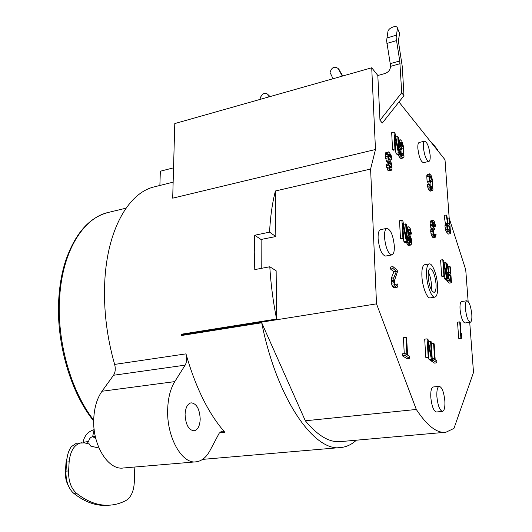 <?xml version="1.0" encoding="UTF-8"?>
<svg xmlns="http://www.w3.org/2000/svg" width="532" height="532" viewBox="0 0 532 532"><rect width="100%" height="100%" fill="white"/><g stroke="black" fill="none" stroke-linecap="round" stroke-linejoin="round"><path stroke-width="0.8" d="M446.368 279.247L447.219 281.209L449.4 280.849L447.997 276.055L448.396 272.304L447.066 263.786L447.678 264.377L448.875 272.125L450.351 273.521L449.853 266.479L450.371 266.978L451.482 282.771L449.4 280.849M446.754 280.47L448.935 280.105M398.973 101.984L434.425 146.466L434.252 145.515L437.736 149.891L435.934 147.623M437.736 149.891L437.909 150.835L445.005 159.74L449.188 218.24M449.52 219.277L465.733 269.777L468.133 301.431M469.716 322.319L473.513 372.42L453.969 428.406L445.929 432.23C437.051 433.487 427.176 425.899 416.303 409.46L376.516 303.852L370.598 169.05L375.479 149.505L371.722 67.783L377.86 75.491M399.559 33.503L398.368 41.104L402.298 66.706L403.968 95.667L382.342 123.018L379.974 120.292L377.82 75.504L384.889 73.536C388.46 72.206 390.342 69.812 390.521 66.367L390.222 63.667L399.758 60.967L396.121 37.932L397.397 28.402L399.16 32.226M466.87 300.746L461.563 301.558C460.3 302.076 459.794 304.703 460.06 309.438C461.025 317.617 462.674 322.139 465.015 322.99L470.328 322.232C468.027 321.368 466.384 316.839 465.414 308.64C465.141 303.892 465.62 301.258 466.87 300.746C469.184 301.624 470.82 306.126 471.791 314.266C472.077 319.034 471.591 321.694 470.328 322.232M380.679 229.605L380.566 229.625C378.784 230.296 377.966 233.249 378.106 238.482C379.283 249.169 381.777 255.028 385.587 256.072L391.805 254.934M439.199 386.312L433.181 386.99C431.352 387.675 430.554 391.08 430.787 397.191C431.738 406.222 433.633 411.156 436.479 411.994L442.531 411.389C439.725 410.544 437.843 405.59 436.878 396.533C436.632 390.402 437.404 386.997 439.199 386.312C442.019 387.17 443.901 392.084 444.858 401.062C445.138 407.226 444.36 410.664 442.531 411.389M461.377 338.372L459.196 338.671L458.69 338.272L457.533 322.186L459.708 321.873L460.207 322.286L461.178 335.625L461.503 333.624L461.703 336.364L461.377 338.372L460.872 337.98L459.708 321.873M431.306 343.758L433.587 343.453L434.185 343.872L435.196 359.845L436.785 360.909L436.905 362.811L434.538 363.11L430.721 360.603L430.681 359.971M428.819 357.464L426.411 357.77L425.786 357.358L424.696 339.17L427.09 338.844L428.021 339.502L431.545 357.045L430.574 341.311L431.179 341.743L432.297 359.765L431.386 359.16L427.874 341.976L428.819 357.464L428.194 357.052L427.09 338.844M428.586 357.491L428.985 359.466L431.386 359.16M432.297 359.765L429.909 360.071L428.985 359.466M409.534 358.349L407.007 358.674L402.551 355.908L402.445 353.827L404.992 353.494L406.867 354.678L405.943 337.368L406.641 337.84L407.572 355.117L409.421 356.287L409.534 358.349L405.105 355.576L404.992 353.494M404.254 353.587L403.422 337.72L405.943 337.368M444.433 276.274L442.225 276.64L441.68 276.148L440.602 260.055L442.797 259.669L443.608 260.447L446.794 276.527L445.829 262.595L446.361 263.107L447.465 279.067L446.667 278.329L443.495 262.575L444.433 276.274L443.894 275.776L442.797 259.669M443.994 276.347L444.473 278.695L446.667 278.329M447.465 279.067L445.271 279.433L444.473 278.695M451.482 282.771L449.314 283.13L447.219 281.209M446.235 214.995L444.12 215.413L445.41 223.679L444.925 225.861L447.053 225.448L447.532 223.267L446.235 214.995L446.833 215.653L447.997 223.174L449.44 224.737L448.961 217.994L449.467 218.552L450.544 233.674L448.057 230.735L447.053 225.448M450.544 233.674L448.429 234.073L446.381 231.919L445.517 229.797L444.925 225.861M432.982 220.295L430.441 221.019L430.049 223.154L432.27 222.722L432.416 220.966L433.334 220.348L434.471 221.851L435.622 226.2L434.099 222.722L433.095 221.99L432.735 223.207L433.101 226.127L435.156 225.721M434.185 234.393L435.628 234.12L436.087 234.585L435.482 237.159L433.267 237.571L432.629 237.259L431.346 235.011L430.647 231.107L431.093 228.361L430.049 223.154M435.622 226.2L433.188 226.386M429.603 173.844L427.096 174.549L426.797 176.644L428.978 176.165L429.603 173.844L431.359 175.886L432.489 180.222L432.935 189.538L432.656 190.443L431.891 190.503L430.155 187.623L429.497 184.105L430.927 187.577L431.765 188.514L432.343 188.255L432.144 181.332L431.392 177.741L429.823 175.919L429.73 179.776L430.568 180.74L430.694 182.715L429.297 181.119L428.978 176.165M430.694 182.715L428.519 183.188L427.116 181.598L426.797 176.644M430.248 185.947L430.042 182.855M429.497 184.105L427.309 184.577L427.967 188.089L428.878 190.03L431.06 189.565M432.33 190.689L430.155 191.154L428.878 190.03M399.14 149.844L401.454 149.299L399.825 147.437L399.565 140.86L400.317 139.763L401.806 141.173L403.628 146.879L403.988 156.794L403.249 157.938L401.753 156.594L400.204 152.518L399.998 150.623L400.649 151.361L401.181 153.622L402.611 155.57L403.023 155.703L403.462 154.553L403.01 146.486L401.926 143.268L400.955 142.144L400.257 142.323L400.955 142.144M400.323 145.416L400.549 146.28M401.168 153.575L400.935 149.419M398.175 154.167L399.432 157.133L401.753 156.594M403.249 157.938L400.935 158.476L399.432 157.133M395.589 149.652L393.241 150.21L392.563 149.459L391.685 132.687L394.026 132.116L395.03 133.279L398.581 151.015L397.79 136.498L398.448 137.263L399.359 153.894L398.368 152.777L394.83 135.374L395.589 149.652L394.917 148.9L394.026 132.116M395.296 149.725L396.027 153.329L398.368 152.777M399.359 153.894L397.025 154.44L396.027 153.329M406.441 242.253L407.572 244.946L409.959 244.501L408.31 239.081L408.962 239.686L409.72 242.16L410.372 242.758L410.957 242.246L410.784 239.274L408.383 234.911L407.565 231.314L407.592 228.181L407.944 227.117L408.862 226.945L410.278 228.667L411.495 234.007L410.857 233.395L409.846 229.99L408.569 229.119L408.137 230.449L408.842 233.934L410.398 236.108L411.389 239.141L411.642 243.59L410.91 245.026L409.959 244.501M410.91 245.026L408.529 245.465L407.572 244.946M408.197 239.101L407.073 237.425M403.562 238.609L401.148 239.068L400.47 238.449L399.525 220.74L401.926 220.261L402.93 221.226L406.548 239.22L405.697 223.899L406.355 224.531L407.332 242.087L406.342 241.169L402.737 223.526L403.562 238.609L402.89 237.984L401.926 220.261M403.336 238.649L403.941 241.621L406.342 241.169M407.332 242.087L404.938 242.532L403.941 241.621M388.453 163.916L386.039 164.474L387.768 170.174L390.175 169.622L388.453 163.916L390.648 168.012L391.279 167.647L391.306 165.924L390.747 163.583L389.085 161.09L388.034 157.864L387.795 153.063L388.187 152.099L389.178 152.152L391.333 155.903L391.958 159.693L391.273 158.942L390.215 155.371L388.845 154.214L388.353 155.417L389.085 159.001L390.747 161.495L391.785 164.701L392.011 169.123L391.206 170.36L390.175 169.622M391.206 170.36L388.799 170.905L387.768 170.174M388.613 151.879L385.786 152.671L385.394 153.628L385.228 154.845L387.635 154.28M388.26 163.962L386.172 160.411L385.228 154.845M396.998 287.593L393.66 287.759L392.436 286.416L391.346 283.23L391.326 278.176L393.893 271.792L390.528 269.039L390.428 267.037L392.942 266.592L397.231 270.15L397.338 272.131L394.352 280.856L395.096 284.161L396.772 285.485L397.264 283.942L397.856 284.414L397.823 285.923L396.998 287.593L396.18 287.34L394.963 285.997L393.873 282.805L393.853 277.744L396.393 271.353L393.042 268.6L392.942 266.592M424.616 141.16L419.156 142.463C418.119 142.895 417.68 144.884 417.853 148.415C418.91 156.907 420.765 161.655 423.432 162.666L428.892 161.422C426.272 160.398 424.423 155.63 423.359 147.125C423.179 143.58 423.598 141.592 424.616 141.16C427.256 142.204 429.105 146.952 430.162 155.397C430.355 158.968 429.929 160.977 428.892 161.422M424.716 264.71L424.596 264.73C422.514 265.541 421.617 269.431 421.909 276.407C422.428 287.021 427.143 298.931 430.302 297.873L434.81 297.155M375.479 149.505L172.694 198.17L174.789 123.564L371.722 67.783M270.203 96.538L269.372 95.92M259.809 99.484L260.853 96.691C263.167 92.96 265.535 92.262 267.968 94.576L268.214 97.103M333.045 78.743L330.04 72.438C331.722 67.265 334.415 65.948 338.133 68.502L342.302 76.116M342.774 75.983L338.791 69.266M254.728 235.244L261.006 239.48L275.829 236.541L269.558 232.152L254.728 235.244L254.269 252.008L254.781 269.598L269.791 266.758C270.828 284.048 273.089 301.471 276.58 319.034L181.252 334.256L181.239 334.947L181.512 335.512L261.704 322.771L305.328 420.779L416.303 409.46M269.558 232.152C270.369 216.531 272.324 202.805 275.416 190.975L370.598 169.05M155.391 186.586L153.808 186.985C128.618 193.083 107.225 229.465 104.757 281.76C103.474 309.245 106.772 336.796 114.639 364.413C115.737 368.729 115.364 372.347 113.509 375.266L101.998 391.259C97.223 398.056 94.49 406.9 93.805 417.8C91.91 444.446 108.062 470.694 123.537 467.974L195.583 461.869M185.967 353.873C195.723 387.821 208.704 413.982 224.903 432.35L221.917 430.933L219.177 433.248L209.987 450.564C206.363 457.287 201.801 461.031 196.295 461.809C182.004 464.509 166.443 436.932 167.68 409.161C168.105 397.796 170.466 388.613 174.775 381.61L185.143 365.145C186.798 362.132 187.071 358.375 185.967 353.873L114.639 364.413M356.367 440.197C351.858 444.346 346.864 446.774 341.398 447.472C315.064 452.945 277.019 400.044 261.704 322.771M261.119 239.46L261.232 268.374M275.829 236.541L275.416 190.975M181.239 334.947L376.516 303.852M276.58 319.034L276.141 270.781L269.791 266.758M305.328 420.779C318.01 436.054 329.96 442.976 341.178 441.547L444.792 432.33M159.873 185.469L160.338 171.224L173.545 167.826M185.083 414.455C185.655 424.682 188.674 430.142 194.133 430.84C197.824 429.856 199.852 425.926 200.205 419.063C199.626 408.909 196.587 403.489 191.088 402.817C187.49 403.775 185.488 407.652 185.083 414.455M94.177 429.63L94.104 429.637C88.033 431.538 84.342 435.768 83.019 442.338L88.645 441.46L87.122 443.475M94.104 429.637L92.654 436.639L95.281 436.36M95.76 438.421L92.654 436.639C90.4 437.317 89.063 438.92 88.645 441.46M98.999 448.097L90.58 446.029L89.343 443.967L84.442 442.883L76.608 443.229M68.076 453.397L65.975 462.933L65.429 471.957C65.183 477.044 66.128 481.56 68.256 485.497M65.429 471.957L66.001 471.153C65.695 479.857 67.797 486.8 72.312 491.98L73.742 493.317C85.034 502.248 96.425 506.238 107.916 505.274L108.787 505.214M134.111 467.083L134.589 474.325L134.277 482.63C133.712 491.468 130.939 497.44 125.944 500.532C121.03 503.106 115.863 504.635 110.45 505.114C98.985 506.078 87.62 502.082 76.342 493.131C70.922 488.163 68.342 480.762 68.601 470.926L66.001 471.153L66.547 462.075C67.032 455.505 68.635 450.371 71.355 446.674L76.349 443.256M68.601 470.926L69.147 461.836C70.357 450.684 74.447 444.32 81.423 442.737M82.925 442.677L83.019 442.338M431.552 142.855L434.252 145.515M403.968 95.667L401.72 92.774L379.974 120.292M399.758 60.967L401.72 92.774M399.579 33.23L397.424 28.13C397.218 26.667 395.808 26.268 393.188 26.926C390.315 27.957 388.579 29.393 387.974 31.228L386.611 40.738L390.222 63.667M394.325 245.924C394.505 251.217 393.7 254.216 391.918 254.914C388.161 253.857 385.687 247.965 384.49 237.252C384.337 232.005 385.135 229.046 386.884 228.374C390.661 229.458 393.141 235.31 394.325 245.924M461.031 333.684L461.503 333.624M458.69 338.272L460.872 337.98M432.217 358.475L432.988 358.375L434.597 359.446L433.587 343.453M430.721 360.603L433.108 360.304L432.988 358.375M436.905 362.811L433.108 360.304M428.44 341.597L430.574 341.311M425.786 357.358L428.194 357.052M402.551 355.908L405.105 355.576M444.094 262.901L445.829 262.595M441.68 276.148L443.894 275.776M448.05 266.785L449.853 266.479M448.842 273.987L448.456 275.529L448.908 278.489L450.85 280.603L450.491 275.543L448.842 273.987M447.459 278.934L448.516 278.761M447.339 277.292L448.157 277.159M447.266 276.175L447.997 276.055M447.173 274.818L447.904 274.698M447.106 273.9L447.924 273.761M447.033 272.83L448.09 272.65M447.013 272.537L448.396 272.304M446.414 263.899L447.066 263.786M448.476 275.875L450.491 275.543M447.246 218.326L448.961 217.994M446.381 231.919L448.509 231.513M445.929 231.141L448.057 230.735M445.517 229.797L447.645 229.392M445.171 228.228L447.299 227.816M445.011 227.157L447.139 226.752M444.945 224.976L447.066 224.564M445.111 223.959L447.232 223.546M445.41 223.679L447.532 223.267M447.964 224.93L447.585 226.326L448.03 229.199L449.919 231.52L449.58 226.672L447.964 224.93M447.638 227.044L449.58 226.672M430.441 221.019L432.649 220.581M430.202 221.405L432.416 220.966M432.962 225.349L435.023 224.95M432.815 224.464L434.79 224.078M432.782 223.899L434.584 223.546M432.755 222.988L434.099 222.722M432.888 222.27L433.54 222.137M433.101 226.127L434.385 228.401L434.471 229.764L434.099 229.378L433.44 229.984L433.64 233.063L434.83 235.224L435.276 235.35L435.628 234.12M433.447 229.957L434.471 229.764M434.711 235.104L435.509 234.951M432.629 237.259L434.85 236.84L433.101 232.836L432.875 229.405L433.307 227.929L432.27 222.722M435.482 237.159L434.85 236.84M432.443 237.073L434.664 236.654M431.765 236.075L433.986 235.649M431.346 235.011L433.567 234.585M430.873 233.255L433.101 232.836M430.694 231.792L432.915 231.367M430.647 231.107L432.875 230.682M430.654 229.831L432.875 229.405M430.78 228.999L433.001 228.574M431.093 228.361L433.307 227.929M430.574 227.197L432.795 226.765M430.322 225.98L432.536 225.548M430.135 224.517L432.356 224.085M430.082 222.23L432.297 221.797M426.81 175.434L428.985 174.948M427.096 174.549L429.271 174.064M429.716 190.961L431.891 190.503M428.386 189.173L430.574 188.707M427.967 188.089L430.155 187.623M427.509 186.34L429.696 185.874M431.658 188.401L432.343 188.255M431.1 187.769L432.463 187.477M430.488 186.685L432.469 186.26M430.627 181.658L432.144 181.332M430.189 180.301L431.964 179.916M429.69 179.158L431.711 178.719M429.623 178.134L431.392 177.741M429.57 177.302L431.006 176.99M429.676 176.132L430.175 176.025M427.116 181.598L429.297 181.119M398.654 141.08L399.565 140.86M398.727 142.337L399.532 142.144M398.614 140.282L399.918 139.963M398.608 140.175L400.317 139.763M400.41 158.223L402.731 157.685M398.867 156.169L401.195 155.623M398.395 154.972L400.716 154.426M399.293 152.731L400.204 152.518M399.186 150.809L399.998 150.623M402.578 155.53L403.303 155.364M402.012 154.892L403.462 154.553M401.274 153.788L403.489 153.263M401.401 148.435L403.19 148.009M401.115 146.938L403.01 146.486M400.43 145.741L402.731 145.189M400.277 144.618L402.372 144.119M400.23 143.68L401.926 143.268M400.257 142.323L400.357 146.067L401.334 147.184L401.454 149.299M399.013 147.63L399.825 147.437M395.775 136.99L397.79 136.498M392.563 149.459L394.917 148.9M410.006 242.426L410.957 242.246M409.401 241.535L410.997 241.229M409.194 240.823L410.957 240.491M408.902 239.633L410.784 239.274M408.051 238.682L410.418 238.23M407.705 238.01L410.072 237.558M407.073 237.392L409.427 236.946M407.02 236.414L408.862 236.062M406.953 235.184L408.383 234.911M406.84 233.209L407.864 233.009M406.741 231.473L407.565 231.314M406.641 229.618L407.459 229.458M406.568 228.381L407.592 228.181M406.514 227.397L407.944 227.117M406.501 227.151L408.337 226.792M409.148 234.459L411.495 234.007M408.795 233.787L410.857 233.395M408.423 232.624L410.684 232.185M408.177 231.181L410.298 230.768M408.157 230.316L409.846 229.99M408.476 229.259L408.982 229.159M408.117 245.445L410.498 244.999M407.007 244.075L409.394 243.623M406.508 242.552L408.895 242.1M407.246 240.537L408.483 240.304M407.18 239.294L408.31 239.081M400.47 238.449L402.89 237.984M403.555 224.324L405.697 223.899M390.475 167.833L391.279 167.647M389.816 167.015L391.339 166.662M389.524 166.336L391.306 165.924M389.238 165.133L391.133 164.694M388.599 164.082L390.747 163.583M387.981 163.397L390.382 162.839M387.283 162.646L389.683 162.087M386.678 161.648L389.085 161.09M386.172 160.411L388.579 159.846M385.627 158.423L388.034 157.864M385.321 156.694L387.728 156.129M385.394 153.628L387.795 153.063M385.786 152.671L388.187 152.099M389.856 160.185L391.958 159.693M389.304 159.4L391.273 158.942M388.826 158.25L391.1 157.718M388.46 156.767L390.694 156.242M388.373 155.803L390.215 155.371M388.566 154.526L389.291 154.353M388.353 170.785L390.761 170.24M387.163 169.183L389.577 168.631M386.638 167.573L389.052 167.021M386.212 165.711L388.626 165.159M395.875 285.165L397.091 284.959M395.19 284.288L397.264 283.942M393.66 287.759L396.18 287.34M393.181 287.386L395.702 286.961M392.436 286.416L394.963 285.997M391.911 285.232L394.438 284.806M391.346 283.23L393.873 282.805M391.146 281.521L393.673 281.089M391.106 280.71L393.627 280.284M391.146 279.194L393.667 278.761M391.326 278.176L393.853 277.744M393.893 271.792L396.393 271.353M390.528 269.039L393.042 268.6M437.563 285.272C437.916 292.321 437.038 296.284 434.923 297.142C431.811 298.199 427.123 286.249 426.584 275.616C426.278 268.627 427.149 264.73 429.211 263.925C432.396 262.901 436.991 274.791 437.563 285.272M436.034 283.922C434.977 274.718 432.988 269.631 430.069 268.66C428.593 269.245 427.967 272.032 428.194 277.026C429.258 286.316 431.246 291.436 434.152 292.387C435.655 291.775 436.28 288.956 436.034 283.922M428.327 272.045C430.022 275.47 431.066 279.679 431.459 284.68L431.312 289.76M437.909 150.835L434.425 146.466M341.99 75.497L342.482 76.069M339.556 70.157L338.133 68.502M224.903 432.35L219.377 432.902M185.143 365.145L113.509 375.266M101.998 391.259L174.775 381.61M109.153 212.235L107.637 212.601C83.285 218.326 62.543 250.984 59.697 296.823L59.677 297.202C56.552 340.566 70.829 391.087 93.718 420.167M93.712 421.058L92.468 419.462C69.825 390.574 55.754 340.62 58.846 297.707L58.872 297.335M58.879 297.255C59.777 284.327 61.925 272.484 65.323 261.724C74.68 234.133 88.784 217.754 107.637 212.601L126.044 208.172M69.147 461.836L66.547 462.075L65.975 462.933M76.342 493.131L73.742 493.317M400.064 63.68L390.521 66.367M396.426 40.632L386.91 43.425M386.724 38.031L396.22 35.218M270.057 96.578L267.968 94.576M202.586 459.382L339.895 447.598M153.808 186.985L173.146 182.163M380.566 229.625L386.884 228.374M424.596 264.73L429.211 263.925"/></g></svg>
